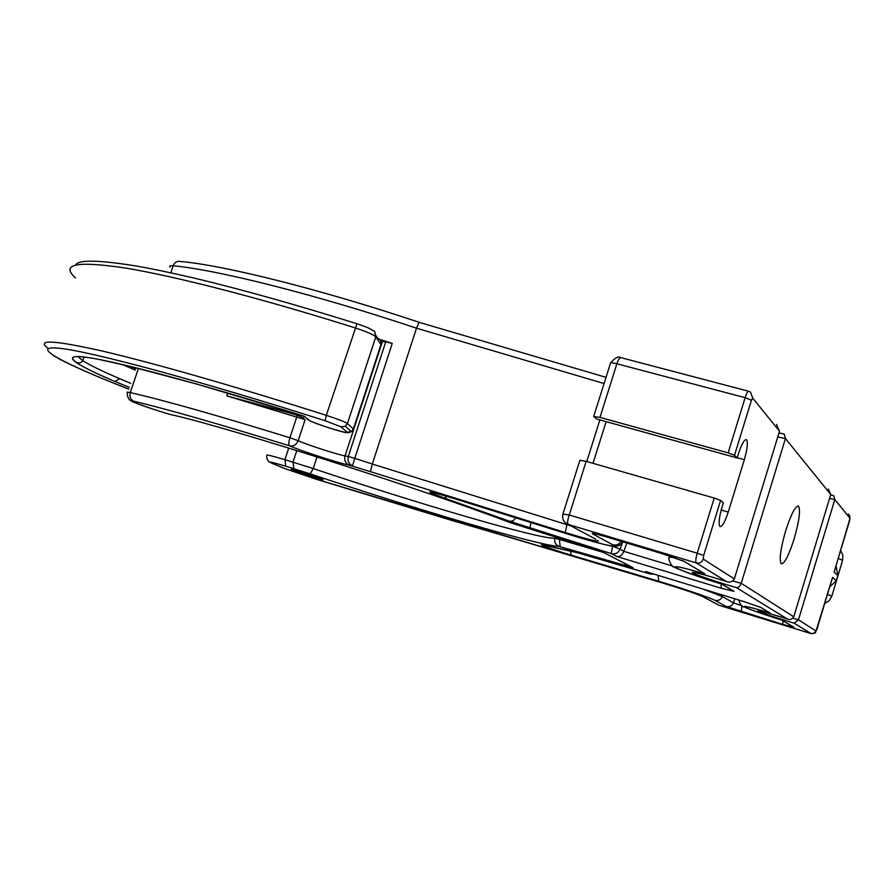 <?xml version="1.0" encoding="UTF-8"?>
<svg xmlns="http://www.w3.org/2000/svg" width="895" height="895" viewBox="0 0 895 895"><rect width="100%" height="100%" fill="white"/><g stroke="black" fill="none" stroke-linecap="round" stroke-linejoin="round"><path stroke-width="1.34" d="M792.869 618.244L798.474 619.81L834.822 499.522L829.575 498.392M226.849 395.881L305.117 419.643L300.809 416.645L293.247 413.949L226.849 395.881L227.811 393.006M379.491 339.317L392.256 343.434L354.767 458.341L372.309 464.046L416.511 328.185C316.472 294.712 216.993 269.708 173.16 265.793C170.084 265.513 169.065 265.96 170.084 267.146M746.497 439.758C748.075 442.443 747.347 449.077 744.338 459.683L728.25 512.074C724.972 522.009 722.231 526.831 720.005 526.562C718.349 524.179 719.032 517.657 722.064 507.006L723.373 502.721L720.609 500.417L703.66 555.482L703.291 559.129L734.336 578.92L779.511 431.222L752.706 398.118L751.442 400.233L734.493 455.298L737.144 457.949L738.453 453.698C741.709 443.842 744.394 439.188 746.497 439.758L745.848 439.579M606.116 421.646L593.005 463.33M737.144 457.949L596.786 419.061L593.676 416.533L599.986 417.406L728.138 452.848L745.132 397.693L616.879 363.762L599.986 417.406M305.117 419.643L298.192 440.698C306.168 444.468 337.583 454.66 345.034 455.891L348.289 456.495L385.734 341.868L381.024 341.666M732.759 581L741.217 583.305L793.764 616.8L830.75 494.499L785.441 438.539L777.733 437.028M793.764 616.8C791.985 619.396 789.86 620.134 787.387 619.027L736.294 587.567C738.006 588.16 739.65 586.74 741.217 583.305L785.441 438.539L784.288 434.142L778.986 432.934M785.609 531.015C791.124 513.987 795.431 505.709 798.53 506.167C800.678 510.161 799.213 521.047 794.145 538.824C788.763 555.582 784.479 563.906 781.268 563.794C779.008 560.102 780.462 549.183 785.609 531.015M385.734 341.868L392.256 343.434M829.732 586.807L836.333 580.788L837.899 575.586L836.031 565.908M719.211 605.333L811.06 633.593L794.156 623.188L798.474 619.81L816.027 630.997L831.958 579.289M830.638 494.89L833.704 495.662L834.822 499.522L850.026 518.294L834.129 572.073L849.646 520.543M828.356 489.006L830.75 494.499M776.491 424.431L779.511 431.222M734.493 455.298L728.138 452.848M834.666 570.305L834.409 571.301M419.073 322.312L416.511 328.185L604.069 383.541M313.586 477.382L323.129 479.798C321.361 478.377 287.709 467.626 291.289 469.629L313.586 477.382M734.336 578.92C732.11 582.03 729.47 582.88 726.393 581.47L696.265 562.933L568.325 524.47C567.161 523.251 567.475 520.096 569.265 514.994L697.227 553.199L714.221 498.045L720.609 500.417M562.944 513.998L579.893 460.254L586.147 461.361L714.221 498.045M595.298 538.958L568.191 524.425C563.637 522.356 561.881 518.921 562.91 514.122L569.265 514.994L586.147 461.361M781.592 620.011L793.91 627.294L782.756 624.408L726.181 606.463L714.848 600.31C711.044 598.05 681.777 588.104 658.776 581.28L571.379 555.224C554.061 550.101 533.633 542.639 544.518 545.368L545.312 545.57M544.518 545.368L570.126 550.649L650.117 573.952L645.586 571.525L743.79 601.529L760.873 607.448L767.16 611.263M645.586 571.525L646.257 571.737M515.934 517.903L513.126 520.834L509.915 521.382L444.379 498.045C423.268 490.27 425.393 490.102 450.744 497.531L566.367 533.655C596.607 543.164 620.861 549.071 612.616 544.731L592.501 533.8C590.812 532.637 595.13 533.565 605.467 536.608L662.445 553.748L684.16 561.389L701.411 571.793M626.791 543.019L623.86 551.32C622.226 555.113 619.911 556.858 616.912 556.533L611.05 553.535L509.915 521.382M721.829 584.178L734.045 591.338L721.202 588.261L616.912 556.533M597.737 540.244C600.724 542.605 589.906 540.032 565.293 532.514L370.496 471.665L372.309 464.046L570.876 525.868M694.643 572.464L692.171 572.297C694.442 571.983 705.853 575.049 726.393 581.47L726.382 581.47C703.022 574.187 691.734 571.29 692.529 572.789C696.153 574.97 719.468 582.835 736.294 587.567M175.028 415.548L173.921 415.28C234.49 429.309 424.823 489.979 509.512 522.389L603.454 552.416L633.056 567.721L559.028 546.353C540.423 546.118 417.585 509.814 310.241 473.88L285.773 466.217C271.297 461.921 267.023 461.07 272.964 463.677L284.867 468.611L316.315 479.261L663.385 583.227C683.288 589.302 696.5 593.777 703.011 596.674L719.021 605.277M519.939 540.435L450.263 519.961M759.799 611.039L758.087 610.86C762.216 611.375 771.982 614.093 787.387 619.027L787.376 619.016C767.977 612.93 758.255 610.3 758.222 611.14C764.274 613.836 776.256 617.852 794.156 623.188M380.711 345.325L380.968 344.53L375.777 336.811C374.636 328.42 373.551 331.866 371.089 329.326C367.219 327.637 371.839 328.957 356.96 323.755L326.306 415.347L325.142 420.739C196.687 379.771 89.757 351.232 59.249 348.256C28.181 345.157 63.008 363.404 128.791 389.146C97.689 376.985 74.688 367.017 59.764 359.253L52.906 355.225M48.151 348.446C35.576 339.227 53.588 340.089 102.175 351.019C151.926 362.609 234.87 386.237 326.306 415.347C337.807 419.095 344.844 421.813 347.417 423.503L353.368 429.007L351.355 431.636L347.137 432.24L341.04 426.848L325.142 420.739M374.893 332.101L375.799 336.844L347.439 423.525L375.777 336.811C373.405 334.585 366.491 331.597 355.035 327.85C261.765 298.438 176.091 276.41 125.759 268.097C76.836 260.747 60.077 264.014 75.493 277.886L75.493 277.886M122.246 364.478L135.223 370.127M77.921 356.546L82.653 360.584M84.052 357.027L82.799 360.685C89.768 365.149 102.008 371.134 119.538 378.641L130.748 383.351M129.361 387.445L114.952 381.483C72.405 363.448 57.716 352.887 89.69 357.787C121.821 362.777 203.601 384.693 304.222 416.22L303.696 416.052M832.54 577.365L836.333 580.788M837.899 575.586L834.129 572.073M511.537 523.072L509.49 522.378C424.823 489.979 234.49 429.32 173.943 415.291C169.323 414.519 148.223 407.807 137.45 403.679L129.395 399.852C127.347 396.451 126.743 394.057 127.593 392.692C126.396 391.954 127.291 391.909 130.256 392.581L138.445 368.404M170.8 272.796L173.16 265.793C174.726 262.179 177.266 260.758 180.756 261.53C224.086 265.233 321.406 289.555 418.961 322.267M370.496 471.665L349.229 465.176C339.652 463.453 299.769 450.521 289.443 445.788C288.458 444.781 288.615 442.108 289.913 437.767L298.192 440.698C296.39 444.837 293.482 446.538 289.443 445.788C218.839 423.928 167.018 409.093 133.97 401.296C130.502 399.617 129.272 396.709 130.256 392.581C164.076 400.3 217.295 415.369 289.913 437.767L296.871 416.667M349.229 465.176C345.425 463.386 344.027 460.287 345.034 455.891L382.333 341.756M303.237 418.569L304.031 416.164M272.158 463.341L268.791 461.63C266.923 459.191 266.285 457.132 266.889 455.443C265.423 454.268 271.42 455.678 284.901 459.672L288.727 448.071M285.773 466.217L284.901 459.672L313.216 468.544C417.685 503.628 537.235 538.667 554.922 538.32L559.431 539.45L559.822 538.197M560.147 546.632L559.431 539.45L603.029 552.282M559.028 546.353C555.493 544.798 554.128 542.124 554.922 538.32L555.392 536.81M310.241 473.88L313.216 468.544L317.031 456.897M293.873 468.656L293.012 462.111L296.804 450.577M565.293 532.514L567.106 523.989M586.773 461.54L599.874 419.912M348.289 456.495L354.767 458.341L352.507 465.814C348.692 464.013 347.282 460.914 348.289 456.495M300.809 416.645L301.257 415.291M293.247 413.949L293.594 412.897M721.191 510.038L728.25 512.074M744.338 459.683L737.223 457.703M811.138 633.615L811.06 633.593C817.616 632.642 814.293 633.548 817.045 628.95L832.316 578.226M848.393 513.954L850.026 518.294M751.442 400.233L745.132 397.693C746.654 393.106 747.907 390.981 748.902 391.316L750.469 392.032L752.706 398.118M748.533 391.216L621.096 357.698C619.821 357.284 618.423 359.309 616.879 363.762C612.695 362.71 610.569 362.509 610.491 363.169L593.732 416.343M662.647 553.804L605.702 536.676M684.16 561.389L682.079 560.415M592.501 533.8L596.115 534.002M316.517 479.328L284.867 468.611M284.107 468.298L272.964 463.677M703.291 559.129C701.96 562.317 699.61 563.581 696.265 562.933C695.393 561.769 695.706 558.525 697.227 553.199L703.66 555.482M568.168 524.425L566.322 523.541M702.72 588.977L722.332 596.562L733.43 602.838C731.953 605.96 729.537 607.168 726.181 606.463M722.847 595.13L722.332 596.562C720.811 599.784 718.316 601.026 714.848 600.31M734.896 598.811L733.43 602.838L741.921 605.77L741.261 611.643M782.946 620.738L782.756 624.408M781.894 620.112L793.91 627.294M770.136 613.008C728.138 600.422 740.366 607.179 782.006 620.145C758.915 612.683 746.173 608.208 743.734 606.709C742.212 607.235 740.523 604.986 738.677 599.963M760.873 607.448L759.329 606.754M769.991 612.963L760.739 607.403L743.89 601.552M650.307 573.997L653.82 574.042M653.965 574.087L650.396 574.031M570.126 550.649L571.681 550.951M570.249 550.693L571.379 555.224M658.093 575.351L658.776 581.28M612.616 544.731C616.207 545.581 619.116 544.462 621.343 541.385M623.222 541.956C619.004 546.901 615.682 546.263 615.01 546.028C613.869 545.883 616.04 547.102 603.789 544.373L566.445 533.677M444.379 498.045L447.053 496.401M530.858 522.568L529.997 528.151M609.708 545.693L612.616 546.599L611.05 553.535M612.751 546.163L620.022 549.239C618.244 552.998 615.38 554.475 611.408 553.658M622.148 543.5L620.022 549.239L623.86 551.32L672.581 566.065M721.202 583.976L721.202 588.261M731.148 589.637L734.045 591.338M705.07 573.941C655.073 559.252 672.861 569.052 722.41 584.357M722.388 584.346C690.47 574.512 670.914 566.177 673.711 566.703C672.223 568.493 667.189 557.059 669.169 557.674C668.744 556.947 670.926 557.07 675.714 558.032M133.97 401.296C119.303 397.794 165.609 413.982 173.921 415.28M816.027 630.997L814.103 633.324L811.06 633.593M717.242 604.315L701.568 596.003M703.011 596.674L702.911 596.641C702.508 595.936 680.48 588.261 663.385 583.238L519.671 540.356M508.875 522.154L509.512 522.389M589.492 547.483L511.459 523.049M602.033 551.801L603.454 552.416M631.143 566.748L633.056 567.721M624.62 563.38L625.829 566.11M827.461 594.358L831.791 596.249L842.575 560.404L838.302 558.379M842.575 560.427L842.833 555.247L840.662 550.514M376.034 335.737L377.824 338.411C380.565 339.574 381.617 341.61 380.968 344.53L353.368 429.007M304.222 416.22L309.323 420.314C312.064 422.943 351.053 435.238 347.137 432.24M135.671 368.818L130.256 366.379M114.952 381.483L119.538 378.641M306.627 418.155C307.578 420.202 310.039 421.321 328.935 427.866C348.289 433.482 347.07 433.415 351.355 431.636L345.369 426.233L347.417 423.503L345.369 426.233L341.04 426.848M306.593 418.122L309.323 420.314M797.825 505.966L798.53 506.167M606.027 377.332L419.039 322.301M610.569 362.934C615.078 357.776 618.423 355.986 620.604 357.575M849.747 515.419L849.702 520.487M662.445 553.748L684.004 561.344L704.891 573.885M595.175 533.778L605.467 536.608M743.79 601.529L645.608 571.536M650.128 573.963L582.197 553.815L543.992 545.245M566.367 533.655L450.744 497.542C436.603 493.234 429.6 491.433 429.734 492.138L432.979 492.474M722.287 584.323L731.137 589.592M669.259 557.317L669.594 555.985M450.274 519.961L316.327 479.272M595.891 539.282L568.191 524.425M631.277 566.815L603.342 552.383L589.436 547.471M824.731 603.431L829.162 600.69L831.791 596.249M82.743 360.64C80.897 363.269 78.525 363.661 75.627 361.837C67.729 355.662 75.572 354.867 99.155 359.477L130.972 366.558L197.146 384.168L304.177 416.209M75.616 264.976C78.29 259.639 98.114 259.919 135.111 265.815C152.139 268.768 172.299 272.986 195.602 278.434C243.082 289.857 296.849 304.949 356.87 323.721"/></g></svg>
